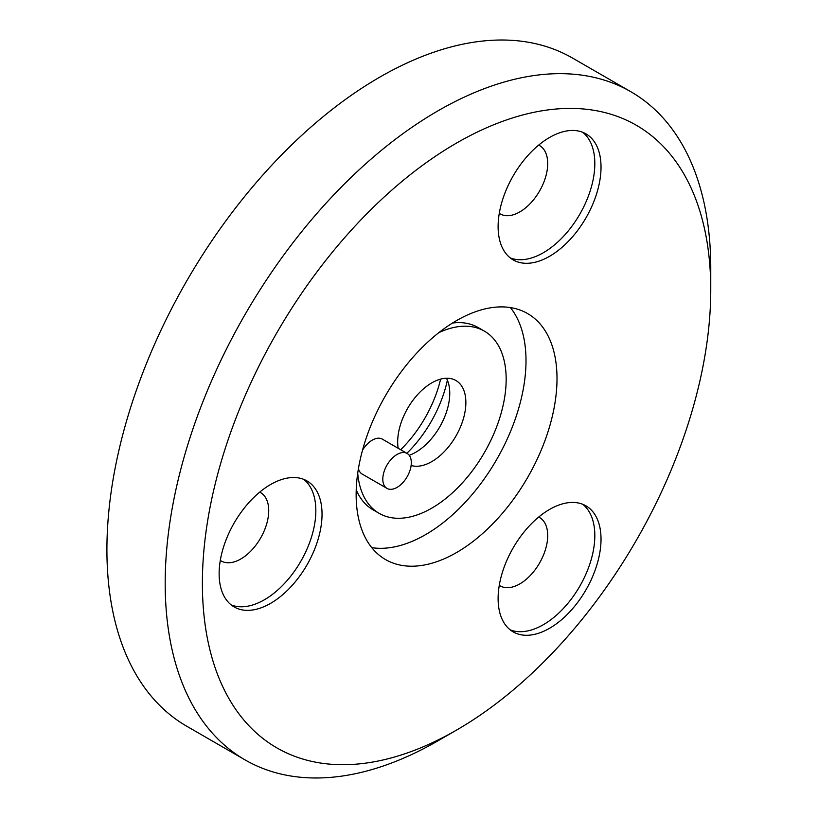 <?xml version="1.0" encoding="UTF-8"?>
<svg xmlns="http://www.w3.org/2000/svg" width="818" height="818" viewBox="0 0 818 818"><rect width="100%" height="100%" fill="white"/><g stroke="black" fill="none" stroke-linecap="round" stroke-linejoin="round"><path stroke-width="1.23" d="M437.978 740.801A385.779 222.731 -60 0 1 437.978 740.811L456.577 730.065A359.47 207.547 120 0 0 710.76 289.807A359.47 207.547 120 0 0 456.577 143.048A359.47 207.547 120 0 0 202.383 583.316A359.47 207.547 120 0 0 456.577 730.065L437.978 740.811A385.779 222.731 -60 0 1 245.083 759.912A385.779 222.731 -60 0 1 185.952 450.79A385.779 222.731 -60 0 1 437.978 110.839A385.779 222.731 -60 0 1 630.862 91.728A385.779 222.731 -60 0 1 710.76 268.335A385.779 222.731 -60 0 1 710.597 279.357M510.217 629.86A72.771 42.015 120 0 0 543.367 624.696A72.771 42.015 120 0 0 590.023 563.398A72.771 42.015 120 0 0 582.723 504.277M499.277 585.34A39.458 22.781 120 0 0 500.084 585.852A39.458 22.781 120 0 0 519.808 583.899A39.458 22.781 120 0 0 545.586 549.123A39.458 22.781 120 0 0 539.532 517.508A39.458 22.781 120 0 0 538.694 517.068M510.217 257.885A72.771 42.015 120 0 0 543.367 252.721A72.771 42.015 120 0 0 590.023 191.422A72.771 42.015 120 0 0 582.723 132.301M499.277 213.365A39.458 22.781 120 0 0 500.084 213.866A39.458 22.781 120 0 0 519.808 211.913A39.458 22.781 120 0 0 545.586 177.148A39.458 22.781 120 0 0 539.532 145.532A39.458 22.781 120 0 0 538.694 145.083M231.228 604.942A72.771 42.015 120 0 0 264.388 599.778A72.771 42.015 120 0 0 311.044 538.479A72.771 42.015 120 0 0 303.734 479.358M220.287 560.422A39.458 22.781 120 0 0 221.095 560.933A39.458 22.781 120 0 0 240.829 558.97A39.458 22.781 120 0 0 266.596 524.205A39.458 22.781 120 0 0 260.553 492.589A39.458 22.781 120 0 0 259.705 492.139M447.374 380.186A90.307 52.137 -60 0 1 406.863 453.295M446.434 378.233A48.221 27.843 -60 0 1 449.757 393.254A48.221 27.843 -60 0 1 415.656 452.313L415.656 452.313A48.221 27.843 -60 0 1 409.225 455.319M397.057 454.46A20.164 11.646 120 0 0 383.887 472.231A20.164 11.646 120 0 0 386.975 488.387A20.164 11.646 120 0 0 397.057 487.385A20.164 11.646 120 0 0 410.227 469.614A20.164 11.646 120 0 0 407.139 453.458A20.164 11.646 120 0 0 397.057 454.46M407.139 453.458L382.343 439.143A20.164 11.646 120 0 0 372.262 440.135A20.164 11.646 120 0 0 362.507 450.217M358.427 468.602A20.164 11.646 120 0 0 362.18 474.072L386.975 488.387M549.563 628.275A72.771 42.015 120 0 0 597.109 564.154A72.771 42.015 120 0 0 585.954 505.841A72.771 42.015 120 0 0 549.563 509.44A72.771 42.015 120 0 0 502.027 573.571A72.771 42.015 120 0 0 513.183 631.885A72.771 42.015 120 0 0 549.563 628.275M549.563 256.3A72.771 42.015 120 0 0 597.109 192.169A72.771 42.015 120 0 0 585.954 133.855A72.771 42.015 120 0 0 549.563 137.465A72.771 42.015 120 0 0 502.027 201.586A72.771 42.015 120 0 0 513.183 259.899A72.771 42.015 120 0 0 549.563 256.3M270.584 603.357A72.771 42.015 120 0 0 318.12 539.236A72.771 42.015 120 0 0 306.965 480.923A72.771 42.015 120 0 0 270.584 484.522A72.771 42.015 120 0 0 223.048 548.653A72.771 42.015 120 0 0 234.204 606.966A72.771 42.015 120 0 0 270.584 603.357M440.616 379.112A90.307 52.137 -60 0 1 400.667 449.716M356.219 489.798A105.215 60.747 120 0 0 372.967 509.778L379.174 513.356A105.215 60.747 120 0 0 431.771 508.152A105.215 60.747 120 0 0 500.504 415.432A105.215 60.747 120 0 0 484.379 331.126A105.215 60.747 120 0 0 438.847 332.65M357.711 473.162A105.215 60.747 120 0 0 379.174 513.356M456.577 552.528A142.035 82.004 120 0 0 549.359 427.374A142.035 82.004 120 0 0 527.59 313.55A142.035 82.004 120 0 0 456.577 320.584A142.035 82.004 120 0 0 363.785 445.749A142.035 82.004 120 0 0 385.554 559.563A142.035 82.004 120 0 0 456.577 552.528M371.771 547.651A142.035 82.004 120 0 0 425.575 534.635A142.035 82.004 120 0 0 513.581 423.724A142.035 82.004 120 0 0 510.381 307.568M630.862 91.728L572.58 58.088A385.779 222.731 120 0 0 379.695 77.189A385.779 222.731 120 0 0 127.68 417.139A385.779 222.731 120 0 0 186.811 726.272L245.083 759.912M411.127 465.493A48.221 27.843 120 0 0 431.771 461.618A48.221 27.843 120 0 0 463.274 419.123A48.221 27.843 120 0 0 455.882 380.482A48.221 27.843 120 0 0 431.771 382.875A48.221 27.843 120 0 0 398.161 448.274M484.379 331.126L478.182 327.548A105.215 60.747 120 0 0 452.497 323.038M710.76 289.807L710.76 268.335"/></g></svg>
